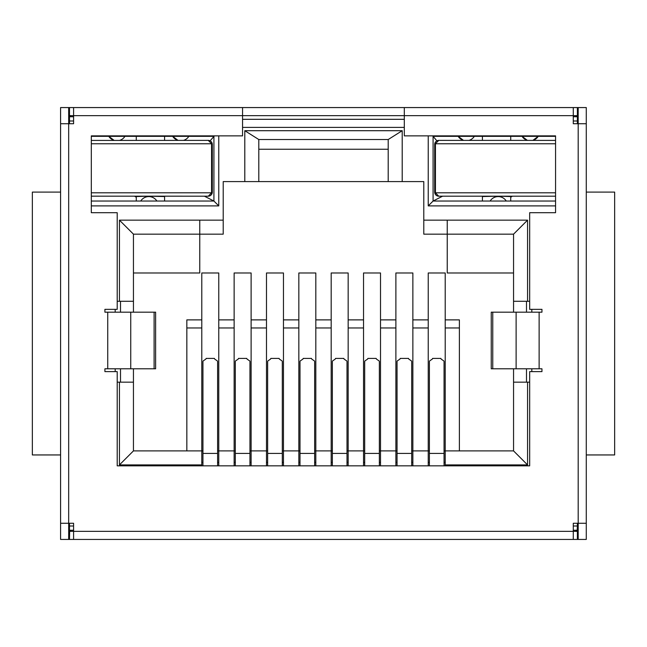 <?xml version="1.0" encoding="UTF-8"?>
<svg xmlns="http://www.w3.org/2000/svg" width="647" height="647" viewBox="0 0 647 647"><rect width="100%" height="100%" fill="white"/><g stroke="black" fill="none" stroke-linecap="round" stroke-linejoin="round"><path stroke-width="0.97" d="M154.107 312.178L155.62 312.178L155.62 368.79L154.107 368.79L154.107 312.178L107.742 312.178L107.742 368.79L104.911 368.79L104.911 371.621L117.204 371.621L117.204 465.84L529.667 465.84L529.667 371.621L541.96 371.621L541.96 368.79L539.129 368.79L539.129 312.178L541.96 312.178L541.96 309.347L529.667 309.347L529.667 212.701L555.563 212.701L555.563 135.87L404.31 135.87L404.31 115.651L573.282 115.651L573.282 123.739L578.192 123.739L578.192 107.564L586.279 107.564L586.279 123.739L578.192 123.739L578.192 523.261L573.282 523.261L573.282 531.349L73.588 531.349L73.588 539.436L60.592 539.436L60.592 523.261L68.679 523.261L68.679 539.436M573.282 539.436L573.282 531.349L577.383 531.349L577.383 539.436L73.588 539.436M573.282 526.003L577.383 526.003L577.383 523.261M577.383 526.003L577.189 530.257A4.044 2.847 -90 0 1 575.24 531.349M578.192 531.349L577.383 531.349L577.383 529.998M71.631 531.349A4.044 2.847 -90 0 1 69.682 530.257L69.488 539.436M69.488 529.998L69.488 526.003L73.588 526.003M69.488 523.261L69.488 526.003M68.679 531.349L73.588 531.349L73.588 523.261L68.679 523.261L68.679 123.739L73.588 123.739L73.588 115.651L242.56 115.651L242.56 135.87L91.308 135.87L91.308 212.701L117.204 212.701L117.204 309.347L104.911 309.347L104.911 312.178L107.742 312.178M492.763 312.178L491.251 312.178L491.251 368.79L492.763 368.79L492.763 312.178L516.12 312.178L516.12 368.79L539.129 368.79M539.129 312.178L516.12 312.178M516.12 368.79L492.763 368.79M107.742 368.79L154.107 368.79M578.192 115.651L573.282 115.651L573.282 107.564L404.31 107.564L404.31 115.651L242.56 115.651L242.56 107.564L73.588 107.564L73.588 115.651L69.488 115.651L69.682 116.743A4.044 2.847 -90 0 1 71.631 115.651M60.592 123.739L60.592 107.564L68.679 107.564L68.679 123.739L60.592 123.739L60.592 523.261M586.279 523.261L586.279 539.436L578.192 539.436L578.192 523.261L586.279 523.261L586.279 123.739M91.308 143.763L211.569 143.763L211.569 192.806L91.308 192.806M91.308 205.892L218.767 205.892L213.914 201.039L213.914 136.339L91.308 136.339M210.113 140.844L214.383 135.87M404.31 119.315L242.56 119.315M432.617 135.87L433.086 136.339L433.086 201.039L555.563 201.039M555.563 136.339L433.086 136.339L436.887 140.844M555.563 192.806L435.431 192.806L435.431 143.763L555.563 143.763M218.767 205.892L218.767 135.87M117.204 301.284L133.444 301.284L133.444 234.157L119.436 220.15L119.436 301.284M133.444 234.157L199.761 234.157L199.761 220.15L119.436 220.15M199.761 220.15L223.215 220.15L223.215 234.157L199.761 234.157L199.761 272.977L133.444 272.977M527.564 220.15L513.556 234.157L513.556 301.284L527.564 301.284L527.564 220.15L423.785 220.15L423.785 181.589L402.208 181.589L402.208 130.702L244.792 130.702L244.792 181.589L223.215 181.589L223.215 220.15M527.564 301.284L529.667 301.284M428.233 135.87L428.233 205.892L555.563 205.892M529.667 382.159L513.556 382.159L513.556 450.902L527.564 464.91L527.564 382.159M445.217 465.84L445.217 464.91L527.564 464.91M201.783 465.84L201.783 464.91L119.436 464.91L133.444 450.902L201.783 450.902L201.783 464.91M133.444 450.902L133.444 382.159L119.436 382.159L119.436 464.91M119.436 382.159L117.204 382.159M73.588 107.564L69.488 107.564L69.488 115.651L68.679 115.651M404.31 107.564L242.56 107.564M577.383 123.739L577.383 107.564L573.282 107.564M91.793 196.187A4.044 4.044 0 0 1 91.308 196.162L208.253 196.187L212.297 192.143L212.297 144.427L208.253 140.383L91.308 140.431M73.588 120.997L69.488 120.997L69.488 123.739M69.488 120.997L69.488 117.002M575.24 115.651A4.044 2.847 -90 0 1 577.189 116.743L573.282 116.743M555.207 196.187L555.563 196.17A4.044 4.044 0 0 1 555.207 196.187L438.747 196.187L434.703 192.143L434.703 144.427L434.703 192.143A4.044 4.044 0 0 0 438.747 196.187M555.207 140.383A4.044 4.044 0 0 1 555.563 140.399L438.747 140.383L434.703 144.427A4.044 4.044 0 0 1 438.747 140.383M91.308 201.039L213.914 201.039L204.403 196.187M244.792 130.702L258.8 139.534L258.8 181.589L244.792 181.589M402.208 130.702L388.2 139.534L258.8 139.534M402.208 181.589L388.2 181.589L388.2 139.534M513.556 234.157L447.239 234.157L447.239 272.977L513.556 272.977M447.239 220.15L447.239 234.157L423.785 234.157L423.785 220.15M428.233 205.892L433.086 201.039L442.597 196.187M445.217 464.91L445.217 450.902L513.556 450.902M60.592 454.946L32.35 454.946L32.35 192.102L60.592 192.102M586.279 192.102L614.65 192.102L614.65 454.946L586.279 454.946M208.253 196.187A4.044 4.044 0 0 0 212.297 192.143M208.253 140.383A4.044 4.044 0 0 1 212.297 144.427M91.308 140.415A4.044 4.044 0 0 1 91.793 140.383M172.668 136.339L178.006 140.383A9.576 9.576 0 0 1 172.668 136.339A9.576 9.576 0 0 0 178.006 140.383M188.843 136.339A9.576 9.576 0 0 1 183.505 140.383A9.576 9.576 0 0 0 188.843 136.339M108.777 136.339L114.115 140.383A9.576 9.576 0 0 1 108.777 136.339A9.576 9.576 0 0 0 114.115 140.383M124.952 136.339A9.576 9.576 0 0 1 119.614 140.383A9.576 9.576 0 0 0 124.952 136.339M164.581 136.339L164.581 140.383M136.274 140.383L136.274 136.339M69.488 107.564L68.679 107.564M578.192 539.436L577.383 539.436M578.192 107.564L577.383 107.564M458.157 136.339L463.495 140.383A9.576 9.576 0 0 1 458.157 136.339A9.576 9.576 0 0 0 463.495 140.383M474.332 136.339A9.576 9.576 0 0 1 468.994 140.383A9.576 9.576 0 0 0 474.332 136.339M510.726 140.383L510.726 136.339M482.419 136.339L482.419 140.383M522.048 136.339L527.386 140.383A9.576 9.576 0 0 1 522.048 136.339A9.576 9.576 0 0 0 527.386 140.383M532.885 140.383L538.223 136.339A9.576 9.576 0 0 1 532.885 140.383A9.576 9.576 0 0 0 538.223 136.339M234.133 465.84L234.133 450.902L218.767 450.902L218.767 465.84M428.233 465.84L428.233 450.902L412.867 450.902L412.867 465.84M395.883 465.84L395.883 450.902L380.517 450.902L380.517 465.84M363.533 465.84L363.533 450.902L348.167 450.902L348.167 465.84M266.483 465.84L266.483 450.902L251.117 450.902L251.117 465.84M298.833 465.84L298.833 450.902L283.467 450.902L283.467 465.84M331.183 465.84L331.183 450.902L315.817 450.902L315.817 465.84M133.444 382.159L133.444 368.79M133.444 312.178L133.444 301.284M513.556 301.284L513.556 312.178M513.556 368.79L513.556 382.159M459.386 450.902L459.386 319.885L445.217 319.885L445.217 272.977L428.233 272.977L428.233 319.885L412.867 319.885L412.867 272.977L395.883 272.977L395.883 319.885L380.517 319.885L380.517 272.977L363.533 272.977L363.533 319.885L348.167 319.885L348.167 272.977L331.183 272.977L331.183 319.885L315.817 319.885L315.817 272.977L298.833 272.977L298.833 319.885L283.467 319.885L283.467 272.977L266.483 272.977L266.483 319.885L251.117 319.885L251.117 272.977L234.133 272.977L234.133 319.885L218.767 319.885L218.767 450.902L217.602 450.902M202.948 450.902L201.783 450.902L201.783 319.885L186.837 319.885L186.837 450.902M251.117 319.885L251.117 450.902L249.952 450.902M235.298 450.902L234.133 450.902L234.133 319.885M283.467 319.885L283.467 450.902L282.302 450.902M267.648 450.902L266.483 450.902L266.483 319.885M315.817 319.885L315.817 450.902L314.652 450.902M299.998 450.902L298.833 450.902L298.833 319.885M348.167 319.885L348.167 450.902L347.002 450.902M332.348 450.902L331.183 450.902L331.183 319.885M380.517 319.885L380.517 450.902L379.352 450.902M364.698 450.902L363.533 450.902L363.533 319.885M412.867 319.885L412.867 450.902L411.702 450.902M397.048 450.902L395.883 450.902L395.883 319.885M445.217 319.885L445.217 450.902L444.052 450.902M429.398 450.902L428.233 450.902L428.233 319.885M258.8 149.239L388.2 149.239M388.2 181.589L258.8 181.589M136.274 201.039L136.274 196.551L148.236 196.187M149.077 196.187L164.581 196.551L164.581 201.039M140.722 201.039A9.576 9.576 0 0 1 156.898 201.039A9.576 9.576 0 0 0 140.722 201.039M218.767 319.885L218.767 272.977L201.783 272.977L201.783 319.885M490.102 201.039A9.576 9.576 0 0 1 506.277 201.039A9.576 9.576 0 0 0 490.102 201.039M510.726 201.039L510.726 196.551L498.764 196.187M497.923 196.187L482.419 196.551L482.419 201.039M136.274 197.238L134.608 196.187M510.726 197.238L512.392 196.187M202.948 465.84L202.948 361.56A4.78 1.868 0 0 1 203.595 360.63L205.495 359.344A4.78 1.868 180 0 0 206.134 358.406L214.416 358.406A4.78 1.868 180 0 0 215.055 359.344L216.955 360.63A4.78 1.868 0 0 1 217.602 361.56L217.602 465.84M444.052 465.84L444.052 361.56A4.78 1.868 180 0 0 443.405 360.63L441.505 359.344A4.78 1.868 180 0 1 440.866 358.406L432.584 358.406A4.78 1.868 180 0 1 431.945 359.344L430.045 360.63A4.78 1.868 -0 0 0 429.398 361.56L429.398 465.84M397.048 465.84L397.048 361.56A4.78 1.868 0 0 1 397.695 360.63L399.595 359.344A4.78 1.868 180 0 0 400.234 358.406L408.516 358.406A4.78 1.868 180 0 0 409.155 359.344L411.055 360.63A4.78 1.868 0 0 1 411.702 361.56L411.702 465.84M379.352 465.84L379.352 361.56A4.78 1.868 180 0 0 378.705 360.63L376.805 359.344A4.78 1.868 180 0 1 376.166 358.406L367.884 358.406A4.78 1.868 180 0 1 367.245 359.344L365.345 360.63A4.78 1.868 -0 0 0 364.698 361.56L364.698 465.84M249.952 465.84L249.952 361.56A4.78 1.868 180 0 0 249.305 360.63L247.405 359.344A4.78 1.868 180 0 1 246.766 358.406L238.484 358.406A4.78 1.868 180 0 1 237.845 359.344L235.945 360.63A4.78 1.868 -0 0 0 235.298 361.56L235.298 465.84M267.648 465.84L267.648 361.56A4.78 1.868 0 0 1 268.295 360.63L270.195 359.344A4.78 1.868 180 0 0 270.834 358.406L279.116 358.406A4.78 1.868 180 0 0 279.755 359.344L281.655 360.63A4.78 1.868 0 0 1 282.302 361.56L282.302 465.84M314.652 465.84L314.652 361.56A4.78 1.868 180 0 0 314.005 360.63L312.105 359.344A4.78 1.868 180 0 1 311.466 358.406L303.184 358.406A4.78 1.868 180 0 1 302.545 359.344L300.645 360.63A4.78 1.868 -0 0 0 299.998 361.56L299.998 465.84M332.348 465.84L332.348 361.56A4.78 1.868 0 0 1 332.995 360.63L334.895 359.344A4.78 1.868 180 0 0 335.534 358.406L343.816 358.406A4.78 1.868 180 0 0 344.455 359.344L346.355 360.63A4.78 1.868 0 0 1 347.002 361.56L347.002 465.84M120.504 382.159L120.504 368.79M120.504 312.178L120.504 301.284M526.496 301.284L526.496 312.178M526.496 368.79L526.496 382.159M69.682 530.257L73.588 530.257M573.282 530.257L577.189 530.257M130.751 368.79L130.751 312.178M242.56 127.402L404.31 127.402M73.588 116.743L69.682 116.743M577.383 120.997L573.282 120.997M217.602 462.379L218.767 462.379M201.783 462.379L202.948 462.379M428.233 462.379L429.398 462.379M444.052 462.379L445.217 462.379M411.702 462.379L412.867 462.379M395.883 462.379L397.048 462.379M363.533 462.379L364.698 462.379M379.352 462.379L380.517 462.379M234.133 462.379L235.298 462.379M249.952 462.379L251.117 462.379M282.302 462.379L283.467 462.379M266.483 462.379L267.648 462.379M298.833 462.379L299.998 462.379M314.652 462.379L315.817 462.379M347.002 462.379L348.167 462.379M331.183 462.379L332.348 462.379M445.217 327.972L459.386 327.972M412.867 327.972L428.233 327.972M380.517 327.972L395.883 327.972M348.167 327.972L363.533 327.972M315.817 327.972L331.183 327.972M283.467 327.972L298.833 327.972M251.117 327.972L266.483 327.972M218.767 327.972L234.133 327.972M186.837 327.972L201.783 327.972M115.182 309.347L115.182 312.178M115.182 368.79L115.182 371.621M531.818 371.621L531.818 368.79M531.818 312.178L531.818 309.347M202.948 453.418L217.602 453.418M429.398 453.418L444.052 453.418M397.048 453.418L411.702 453.418M364.698 453.418L379.352 453.418M235.298 453.418L249.952 453.418M267.648 453.418L282.302 453.418M299.998 453.418L314.652 453.418M332.348 453.418L347.002 453.418"/></g></svg>
